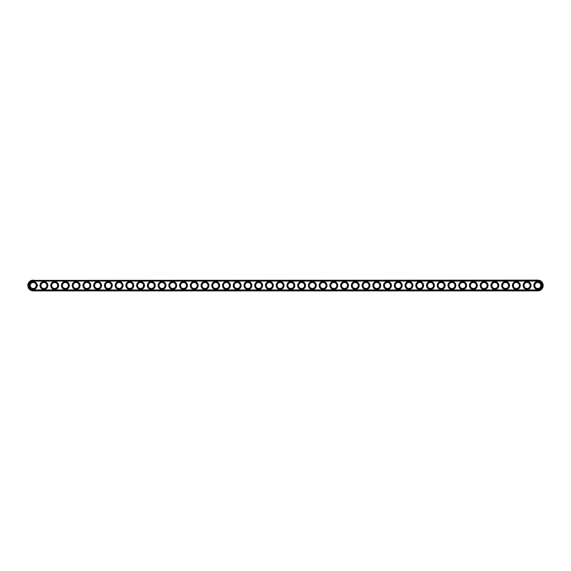 <?xml version="1.0" encoding="UTF-8"?>
<svg xmlns="http://www.w3.org/2000/svg" width="571" height="571" viewBox="0 0 571 571"><rect width="100%" height="100%" fill="white"/><g stroke="black" fill="none" stroke-linecap="round" stroke-linejoin="round"><path stroke-width="0.86" d="M33.197 280.133A5.367 5.367 0 0 0 27.829 285.5A5.367 5.367 0 0 0 33.197 290.867L537.803 290.867A5.367 5.367 0 0 0 543.171 285.5A5.367 5.367 0 0 0 537.803 280.133L33.197 280.39A5.11 5.11 0 0 0 28.086 285.5A5.11 5.11 0 0 0 33.197 290.61L537.803 290.61A5.11 5.11 0 0 0 542.914 285.5A5.11 5.11 0 0 0 537.803 280.39L33.197 280.39M36.209 285.5A3.005 3.005 0 0 1 31.698 288.105A3.005 3.005 0 0 1 31.698 282.895A3.005 3.005 0 0 1 36.209 285.5M46.943 285.5A3.005 3.005 0 0 1 42.432 288.105A3.005 3.005 0 0 1 42.432 282.895A3.005 3.005 0 0 1 46.943 285.5M57.678 285.5A3.005 3.005 0 0 1 53.167 288.105A3.005 3.005 0 0 1 53.167 282.895A3.005 3.005 0 0 1 57.678 285.5M68.413 285.5A3.005 3.005 0 0 1 63.902 288.105A3.005 3.005 0 0 1 63.902 282.895A3.005 3.005 0 0 1 68.413 285.5M79.148 285.5A3.005 3.005 0 0 1 74.644 288.105A3.005 3.005 0 0 1 74.644 282.895A3.005 3.005 0 0 1 79.148 285.5M89.89 285.5A3.005 3.005 0 0 1 85.379 288.105A3.005 3.005 0 0 1 85.379 282.895A3.005 3.005 0 0 1 89.89 285.5M100.624 285.5A3.005 3.005 0 0 1 96.114 288.105A3.005 3.005 0 0 1 96.114 282.895A3.005 3.005 0 0 1 100.624 285.5M111.359 285.5A3.005 3.005 0 0 1 106.848 288.105A3.005 3.005 0 0 1 106.848 282.895A3.005 3.005 0 0 1 111.359 285.5M122.094 285.5A3.005 3.005 0 0 1 117.583 288.105A3.005 3.005 0 0 1 117.583 282.895A3.005 3.005 0 0 1 122.094 285.5M132.829 285.5A3.005 3.005 0 0 1 128.325 288.105A3.005 3.005 0 0 1 128.325 282.895A3.005 3.005 0 0 1 132.829 285.5M143.564 285.5A3.005 3.005 0 0 1 139.06 288.105A3.005 3.005 0 0 1 139.06 282.895A3.005 3.005 0 0 1 143.564 285.5M154.306 285.5A3.005 3.005 0 0 1 149.795 288.105A3.005 3.005 0 0 1 149.795 282.895A3.005 3.005 0 0 1 154.306 285.5M165.04 285.5A3.005 3.005 0 0 1 160.53 288.105A3.005 3.005 0 0 1 160.53 282.895A3.005 3.005 0 0 1 165.04 285.5M175.775 285.5A3.005 3.005 0 0 1 171.264 288.105A3.005 3.005 0 0 1 171.264 282.895A3.005 3.005 0 0 1 175.775 285.5M186.51 285.5A3.005 3.005 0 0 1 182.006 288.105A3.005 3.005 0 0 1 182.006 282.895A3.005 3.005 0 0 1 186.51 285.5M197.245 285.5A3.005 3.005 0 0 1 192.741 288.105A3.005 3.005 0 0 1 192.741 282.895A3.005 3.005 0 0 1 197.245 285.5M207.987 285.5A3.005 3.005 0 0 1 203.476 288.105A3.005 3.005 0 0 1 203.476 282.895A3.005 3.005 0 0 1 207.987 285.5M218.722 285.5A3.005 3.005 0 0 1 214.211 288.105A3.005 3.005 0 0 1 214.211 282.895A3.005 3.005 0 0 1 218.722 285.5M229.456 285.5A3.005 3.005 0 0 1 224.945 288.105A3.005 3.005 0 0 1 224.945 282.895A3.005 3.005 0 0 1 229.456 285.5M240.191 285.5A3.005 3.005 0 0 1 235.687 288.105A3.005 3.005 0 0 1 235.687 282.895A3.005 3.005 0 0 1 240.191 285.5M250.926 285.5A3.005 3.005 0 0 1 246.422 288.105A3.005 3.005 0 0 1 246.422 282.895A3.005 3.005 0 0 1 250.926 285.5M261.668 285.5A3.005 3.005 0 0 1 257.157 288.105A3.005 3.005 0 0 1 257.157 282.895A3.005 3.005 0 0 1 261.668 285.5M272.403 285.5A3.005 3.005 0 0 1 267.892 288.105A3.005 3.005 0 0 1 267.892 282.895A3.005 3.005 0 0 1 272.403 285.5M283.137 285.5A3.005 3.005 0 0 1 278.627 288.105A3.005 3.005 0 0 1 278.627 282.895A3.005 3.005 0 0 1 283.137 285.5M293.872 285.5A3.005 3.005 0 0 1 289.369 288.105A3.005 3.005 0 0 1 289.369 282.895A3.005 3.005 0 0 1 293.872 285.5M304.607 285.5A3.005 3.005 0 0 1 300.103 288.105A3.005 3.005 0 0 1 300.103 282.895A3.005 3.005 0 0 1 304.607 285.5M315.349 285.5A3.005 3.005 0 0 1 310.838 288.105A3.005 3.005 0 0 1 310.838 282.895A3.005 3.005 0 0 1 315.349 285.5M326.084 285.5A3.005 3.005 0 0 1 321.573 288.105A3.005 3.005 0 0 1 321.573 282.895A3.005 3.005 0 0 1 326.084 285.5M336.819 285.5A3.005 3.005 0 0 1 332.308 288.105A3.005 3.005 0 0 1 332.308 282.895A3.005 3.005 0 0 1 336.819 285.5M347.553 285.5A3.005 3.005 0 0 1 343.05 288.105A3.005 3.005 0 0 1 343.05 282.895A3.005 3.005 0 0 1 347.553 285.5M358.288 285.5A3.005 3.005 0 0 1 353.784 288.105A3.005 3.005 0 0 1 353.784 282.895A3.005 3.005 0 0 1 358.288 285.5M369.03 285.5A3.005 3.005 0 0 1 364.519 288.105A3.005 3.005 0 0 1 364.519 282.895A3.005 3.005 0 0 1 369.03 285.5M379.765 285.5A3.005 3.005 0 0 1 375.254 288.105A3.005 3.005 0 0 1 375.254 282.895A3.005 3.005 0 0 1 379.765 285.5M390.5 285.5A3.005 3.005 0 0 1 385.989 288.105A3.005 3.005 0 0 1 385.989 282.895A3.005 3.005 0 0 1 390.5 285.5M401.235 285.5A3.005 3.005 0 0 1 396.724 288.105A3.005 3.005 0 0 1 396.724 282.895A3.005 3.005 0 0 1 401.235 285.5M411.969 285.5A3.005 3.005 0 0 1 407.466 288.105A3.005 3.005 0 0 1 407.466 282.895A3.005 3.005 0 0 1 411.969 285.5M422.711 285.5A3.005 3.005 0 0 1 418.2 288.105A3.005 3.005 0 0 1 418.2 282.895A3.005 3.005 0 0 1 422.711 285.5M433.446 285.5A3.005 3.005 0 0 1 428.935 288.105A3.005 3.005 0 0 1 428.935 282.895A3.005 3.005 0 0 1 433.446 285.5M444.181 285.5A3.005 3.005 0 0 1 439.67 288.105A3.005 3.005 0 0 1 439.67 282.895A3.005 3.005 0 0 1 444.181 285.5M454.916 285.5A3.005 3.005 0 0 1 450.405 288.105A3.005 3.005 0 0 1 450.405 282.895A3.005 3.005 0 0 1 454.916 285.5M465.65 285.5A3.005 3.005 0 0 1 461.147 288.105A3.005 3.005 0 0 1 461.147 282.895A3.005 3.005 0 0 1 465.65 285.5M476.392 285.5A3.005 3.005 0 0 1 471.882 288.105A3.005 3.005 0 0 1 471.882 282.895A3.005 3.005 0 0 1 476.392 285.5M487.127 285.5A3.005 3.005 0 0 1 482.616 288.105A3.005 3.005 0 0 1 482.616 282.895A3.005 3.005 0 0 1 487.127 285.5M497.862 285.5A3.005 3.005 0 0 1 493.351 288.105A3.005 3.005 0 0 1 493.351 282.895A3.005 3.005 0 0 1 497.862 285.5M508.597 285.5A3.005 3.005 0 0 1 504.086 288.105A3.005 3.005 0 0 1 504.086 282.895A3.005 3.005 0 0 1 508.597 285.5M519.332 285.5A3.005 3.005 0 0 1 514.828 288.105A3.005 3.005 0 0 1 514.828 282.895A3.005 3.005 0 0 1 519.332 285.5M530.074 285.5A3.005 3.005 0 0 1 525.563 288.105A3.005 3.005 0 0 1 525.563 282.895A3.005 3.005 0 0 1 530.074 285.5M540.808 285.5A3.005 3.005 0 0 1 536.297 288.105A3.005 3.005 0 0 1 536.297 282.895A3.005 3.005 0 0 1 540.808 285.5M36.465 285.5A3.262 3.262 0 0 1 31.569 288.326A3.262 3.262 0 0 1 31.569 282.674A3.262 3.262 0 0 1 36.465 285.5M47.2 285.5A3.262 3.262 0 0 1 42.304 288.326A3.262 3.262 0 0 1 42.304 282.674A3.262 3.262 0 0 1 47.2 285.5M57.935 285.5A3.262 3.262 0 0 1 53.039 288.326A3.262 3.262 0 0 1 53.039 282.674A3.262 3.262 0 0 1 57.935 285.5M68.67 285.5A3.262 3.262 0 0 1 63.774 288.326A3.262 3.262 0 0 1 63.774 282.674A3.262 3.262 0 0 1 68.67 285.5M79.405 285.5A3.262 3.262 0 0 1 74.508 288.326A3.262 3.262 0 0 1 74.508 282.674A3.262 3.262 0 0 1 79.405 285.5M90.147 285.5A3.262 3.262 0 0 1 85.25 288.326A3.262 3.262 0 0 1 85.25 282.674A3.262 3.262 0 0 1 90.147 285.5M100.881 285.5A3.262 3.262 0 0 1 95.985 288.326A3.262 3.262 0 0 1 95.985 282.674A3.262 3.262 0 0 1 100.881 285.5M111.616 285.5A3.262 3.262 0 0 1 106.72 288.326A3.262 3.262 0 0 1 106.72 282.674A3.262 3.262 0 0 1 111.616 285.5M122.351 285.5A3.262 3.262 0 0 1 117.455 288.326A3.262 3.262 0 0 1 117.455 282.674A3.262 3.262 0 0 1 122.351 285.5M133.086 285.5A3.262 3.262 0 0 1 128.189 288.326A3.262 3.262 0 0 1 128.189 282.674A3.262 3.262 0 0 1 133.086 285.5M143.828 285.5A3.262 3.262 0 0 1 138.931 288.326A3.262 3.262 0 0 1 138.931 282.674A3.262 3.262 0 0 1 143.828 285.5M154.563 285.5A3.262 3.262 0 0 1 149.666 288.326A3.262 3.262 0 0 1 149.666 282.674A3.262 3.262 0 0 1 154.563 285.5M165.297 285.5A3.262 3.262 0 0 1 160.401 288.326A3.262 3.262 0 0 1 160.401 282.674A3.262 3.262 0 0 1 165.297 285.5M176.032 285.5A3.262 3.262 0 0 1 171.136 288.326A3.262 3.262 0 0 1 171.136 282.674A3.262 3.262 0 0 1 176.032 285.5M186.767 285.5A3.262 3.262 0 0 1 181.871 288.326A3.262 3.262 0 0 1 181.871 282.674A3.262 3.262 0 0 1 186.767 285.5M197.509 285.5A3.262 3.262 0 0 1 192.613 288.326A3.262 3.262 0 0 1 192.613 282.674A3.262 3.262 0 0 1 197.509 285.5M208.244 285.5A3.262 3.262 0 0 1 203.347 288.326A3.262 3.262 0 0 1 203.347 282.674A3.262 3.262 0 0 1 208.244 285.5M218.978 285.5A3.262 3.262 0 0 1 214.082 288.326A3.262 3.262 0 0 1 214.082 282.674A3.262 3.262 0 0 1 218.978 285.5M229.713 285.5A3.262 3.262 0 0 1 224.817 288.326A3.262 3.262 0 0 1 224.817 282.674A3.262 3.262 0 0 1 229.713 285.5M240.448 285.5A3.262 3.262 0 0 1 235.552 288.326A3.262 3.262 0 0 1 235.552 282.674A3.262 3.262 0 0 1 240.448 285.5M251.19 285.5A3.262 3.262 0 0 1 246.294 288.326A3.262 3.262 0 0 1 246.294 282.674A3.262 3.262 0 0 1 251.19 285.5M261.925 285.5A3.262 3.262 0 0 1 257.029 288.326A3.262 3.262 0 0 1 257.029 282.674A3.262 3.262 0 0 1 261.925 285.5M272.66 285.5A3.262 3.262 0 0 1 267.763 288.326A3.262 3.262 0 0 1 267.763 282.674A3.262 3.262 0 0 1 272.66 285.5M283.394 285.5A3.262 3.262 0 0 1 278.498 288.326A3.262 3.262 0 0 1 278.498 282.674A3.262 3.262 0 0 1 283.394 285.5M294.129 285.5A3.262 3.262 0 0 1 289.233 288.326A3.262 3.262 0 0 1 289.233 282.674A3.262 3.262 0 0 1 294.129 285.5M304.871 285.5A3.262 3.262 0 0 1 299.975 288.326A3.262 3.262 0 0 1 299.975 282.674A3.262 3.262 0 0 1 304.871 285.5M315.606 285.5A3.262 3.262 0 0 1 310.71 288.326A3.262 3.262 0 0 1 310.71 282.674A3.262 3.262 0 0 1 315.606 285.5M326.341 285.5A3.262 3.262 0 0 1 321.444 288.326A3.262 3.262 0 0 1 321.444 282.674A3.262 3.262 0 0 1 326.341 285.5M337.076 285.5A3.262 3.262 0 0 1 332.179 288.326A3.262 3.262 0 0 1 332.179 282.674A3.262 3.262 0 0 1 337.076 285.5M347.81 285.5A3.262 3.262 0 0 1 342.914 288.326A3.262 3.262 0 0 1 342.914 282.674A3.262 3.262 0 0 1 347.81 285.5M358.552 285.5A3.262 3.262 0 0 1 353.656 288.326A3.262 3.262 0 0 1 353.656 282.674A3.262 3.262 0 0 1 358.552 285.5M369.287 285.5A3.262 3.262 0 0 1 364.391 288.326A3.262 3.262 0 0 1 364.391 282.674A3.262 3.262 0 0 1 369.287 285.5M380.022 285.5A3.262 3.262 0 0 1 375.126 288.326A3.262 3.262 0 0 1 375.126 282.674A3.262 3.262 0 0 1 380.022 285.5M390.757 285.5A3.262 3.262 0 0 1 385.86 288.326A3.262 3.262 0 0 1 385.86 282.674A3.262 3.262 0 0 1 390.757 285.5M401.492 285.5A3.262 3.262 0 0 1 396.595 288.326A3.262 3.262 0 0 1 396.595 282.674A3.262 3.262 0 0 1 401.492 285.5M412.233 285.5A3.262 3.262 0 0 1 407.337 288.326A3.262 3.262 0 0 1 407.337 282.674A3.262 3.262 0 0 1 412.233 285.5M422.968 285.5A3.262 3.262 0 0 1 418.072 288.326A3.262 3.262 0 0 1 418.072 282.674A3.262 3.262 0 0 1 422.968 285.5M433.703 285.5A3.262 3.262 0 0 1 428.807 288.326A3.262 3.262 0 0 1 428.807 282.674A3.262 3.262 0 0 1 433.703 285.5M444.438 285.5A3.262 3.262 0 0 1 439.542 288.326A3.262 3.262 0 0 1 439.542 282.674A3.262 3.262 0 0 1 444.438 285.5M455.173 285.5A3.262 3.262 0 0 1 450.276 288.326A3.262 3.262 0 0 1 450.276 282.674A3.262 3.262 0 0 1 455.173 285.5M465.915 285.5A3.262 3.262 0 0 1 461.018 288.326A3.262 3.262 0 0 1 461.018 282.674A3.262 3.262 0 0 1 465.915 285.5M476.649 285.5A3.262 3.262 0 0 1 471.753 288.326A3.262 3.262 0 0 1 471.753 282.674A3.262 3.262 0 0 1 476.649 285.5M487.384 285.5A3.262 3.262 0 0 1 482.488 288.326A3.262 3.262 0 0 1 482.488 282.674A3.262 3.262 0 0 1 487.384 285.5M498.119 285.5A3.262 3.262 0 0 1 493.223 288.326A3.262 3.262 0 0 1 493.223 282.674A3.262 3.262 0 0 1 498.119 285.5M508.854 285.5A3.262 3.262 0 0 1 503.957 288.326A3.262 3.262 0 0 1 503.957 282.674A3.262 3.262 0 0 1 508.854 285.5M519.596 285.5A3.262 3.262 0 0 1 514.699 288.326A3.262 3.262 0 0 1 514.699 282.674A3.262 3.262 0 0 1 519.596 285.5M530.331 285.5A3.262 3.262 0 0 1 525.434 288.326A3.262 3.262 0 0 1 525.434 282.674A3.262 3.262 0 0 1 530.331 285.5M541.065 285.5A3.262 3.262 0 0 1 536.169 288.326A3.262 3.262 0 0 1 536.169 282.674A3.262 3.262 0 0 1 541.065 285.5M33.197 281.075A4.425 4.425 0 0 0 28.778 285.5A4.425 4.425 0 0 0 33.197 289.925L537.803 289.925A4.425 4.425 0 0 0 542.222 285.5A4.425 4.425 0 0 0 537.803 281.075L33.197 281.075M37.151 285.5A3.954 3.954 0 0 1 31.227 288.919A3.954 3.954 0 0 1 31.227 282.081A3.954 3.954 0 0 1 37.151 285.5M47.885 285.5A3.954 3.954 0 0 1 41.961 288.919A3.954 3.954 0 0 1 41.961 282.081A3.954 3.954 0 0 1 47.885 285.5M58.62 285.5A3.954 3.954 0 0 1 52.696 288.919A3.954 3.954 0 0 1 52.696 282.081A3.954 3.954 0 0 1 58.62 285.5M69.355 285.5A3.954 3.954 0 0 1 63.431 288.919A3.954 3.954 0 0 1 63.431 282.081A3.954 3.954 0 0 1 69.355 285.5M80.097 285.5A3.954 3.954 0 0 1 74.166 288.919A3.954 3.954 0 0 1 74.166 282.081A3.954 3.954 0 0 1 80.097 285.5M90.832 285.5A3.954 3.954 0 0 1 84.908 288.919A3.954 3.954 0 0 1 84.908 282.081A3.954 3.954 0 0 1 90.832 285.5M101.567 285.5A3.954 3.954 0 0 1 95.642 288.919A3.954 3.954 0 0 1 95.642 282.081A3.954 3.954 0 0 1 101.567 285.5M112.301 285.5A3.954 3.954 0 0 1 106.377 288.919A3.954 3.954 0 0 1 106.377 282.081A3.954 3.954 0 0 1 112.301 285.5M123.036 285.5A3.954 3.954 0 0 1 117.112 288.919A3.954 3.954 0 0 1 117.112 282.081A3.954 3.954 0 0 1 123.036 285.5M133.778 285.5A3.954 3.954 0 0 1 127.847 288.919A3.954 3.954 0 0 1 127.847 282.081A3.954 3.954 0 0 1 133.778 285.5M144.513 285.5A3.954 3.954 0 0 1 138.589 288.919A3.954 3.954 0 0 1 138.589 282.081A3.954 3.954 0 0 1 144.513 285.5M155.248 285.5A3.954 3.954 0 0 1 149.324 288.919A3.954 3.954 0 0 1 149.324 282.081A3.954 3.954 0 0 1 155.248 285.5M165.983 285.5A3.954 3.954 0 0 1 160.058 288.919A3.954 3.954 0 0 1 160.058 282.081A3.954 3.954 0 0 1 165.983 285.5M176.717 285.5A3.954 3.954 0 0 1 170.793 288.919A3.954 3.954 0 0 1 170.793 282.081A3.954 3.954 0 0 1 176.717 285.5M187.459 285.5A3.954 3.954 0 0 1 181.528 288.919A3.954 3.954 0 0 1 181.528 282.081A3.954 3.954 0 0 1 187.459 285.5M198.194 285.5A3.954 3.954 0 0 1 192.27 288.919A3.954 3.954 0 0 1 192.27 282.081A3.954 3.954 0 0 1 198.194 285.5M208.929 285.5A3.954 3.954 0 0 1 203.005 288.919A3.954 3.954 0 0 1 203.005 282.081A3.954 3.954 0 0 1 208.929 285.5M219.664 285.5A3.954 3.954 0 0 1 213.74 288.919A3.954 3.954 0 0 1 213.74 282.081A3.954 3.954 0 0 1 219.664 285.5M230.399 285.5A3.954 3.954 0 0 1 224.474 288.919A3.954 3.954 0 0 1 224.474 282.081A3.954 3.954 0 0 1 230.399 285.5M241.14 285.5A3.954 3.954 0 0 1 235.209 288.919A3.954 3.954 0 0 1 235.209 282.081A3.954 3.954 0 0 1 241.14 285.5M251.875 285.5A3.954 3.954 0 0 1 245.951 288.919A3.954 3.954 0 0 1 245.951 282.081A3.954 3.954 0 0 1 251.875 285.5M262.61 285.5A3.954 3.954 0 0 1 256.686 288.919A3.954 3.954 0 0 1 256.686 282.081A3.954 3.954 0 0 1 262.61 285.5M273.345 285.5A3.954 3.954 0 0 1 267.421 288.919A3.954 3.954 0 0 1 267.421 282.081A3.954 3.954 0 0 1 273.345 285.5M284.08 285.5A3.954 3.954 0 0 1 278.156 288.919A3.954 3.954 0 0 1 278.156 282.081A3.954 3.954 0 0 1 284.08 285.5M294.822 285.5A3.954 3.954 0 0 1 288.89 288.919A3.954 3.954 0 0 1 288.89 282.081A3.954 3.954 0 0 1 294.822 285.5M305.556 285.5A3.954 3.954 0 0 1 299.632 288.919A3.954 3.954 0 0 1 299.632 282.081A3.954 3.954 0 0 1 305.556 285.5M316.291 285.5A3.954 3.954 0 0 1 310.367 288.919A3.954 3.954 0 0 1 310.367 282.081A3.954 3.954 0 0 1 316.291 285.5M327.026 285.5A3.954 3.954 0 0 1 321.102 288.919A3.954 3.954 0 0 1 321.102 282.081A3.954 3.954 0 0 1 327.026 285.5M337.761 285.5A3.954 3.954 0 0 1 331.837 288.919A3.954 3.954 0 0 1 331.837 282.081A3.954 3.954 0 0 1 337.761 285.5M348.503 285.5A3.954 3.954 0 0 1 342.571 288.919A3.954 3.954 0 0 1 342.571 282.081A3.954 3.954 0 0 1 348.503 285.5M359.238 285.5A3.954 3.954 0 0 1 353.313 288.919A3.954 3.954 0 0 1 353.313 282.081A3.954 3.954 0 0 1 359.238 285.5M369.972 285.5A3.954 3.954 0 0 1 364.048 288.919A3.954 3.954 0 0 1 364.048 282.081A3.954 3.954 0 0 1 369.972 285.5M380.707 285.5A3.954 3.954 0 0 1 374.783 288.919A3.954 3.954 0 0 1 374.783 282.081A3.954 3.954 0 0 1 380.707 285.5M391.442 285.5A3.954 3.954 0 0 1 385.518 288.919A3.954 3.954 0 0 1 385.518 282.081A3.954 3.954 0 0 1 391.442 285.5M402.184 285.5A3.954 3.954 0 0 1 396.253 288.919A3.954 3.954 0 0 1 396.253 282.081A3.954 3.954 0 0 1 402.184 285.5M412.919 285.5A3.954 3.954 0 0 1 406.995 288.919A3.954 3.954 0 0 1 406.995 282.081A3.954 3.954 0 0 1 412.919 285.5M423.653 285.5A3.954 3.954 0 0 1 417.729 288.919A3.954 3.954 0 0 1 417.729 282.081A3.954 3.954 0 0 1 423.653 285.5M434.388 285.5A3.954 3.954 0 0 1 428.464 288.919A3.954 3.954 0 0 1 428.464 282.081A3.954 3.954 0 0 1 434.388 285.5M445.123 285.5A3.954 3.954 0 0 1 439.199 288.919A3.954 3.954 0 0 1 439.199 282.081A3.954 3.954 0 0 1 445.123 285.5M455.865 285.5A3.954 3.954 0 0 1 449.934 288.919A3.954 3.954 0 0 1 449.934 282.081A3.954 3.954 0 0 1 455.865 285.5M466.6 285.5A3.954 3.954 0 0 1 460.676 288.919A3.954 3.954 0 0 1 460.676 282.081A3.954 3.954 0 0 1 466.6 285.5M477.335 285.5A3.954 3.954 0 0 1 471.41 288.919A3.954 3.954 0 0 1 471.41 282.081A3.954 3.954 0 0 1 477.335 285.5M488.069 285.5A3.954 3.954 0 0 1 482.145 288.919A3.954 3.954 0 0 1 482.145 282.081A3.954 3.954 0 0 1 488.069 285.5M498.804 285.5A3.954 3.954 0 0 1 492.88 288.919A3.954 3.954 0 0 1 492.88 282.081A3.954 3.954 0 0 1 498.804 285.5M509.546 285.5A3.954 3.954 0 0 1 503.615 288.919A3.954 3.954 0 0 1 503.615 282.081A3.954 3.954 0 0 1 509.546 285.5M520.281 285.5A3.954 3.954 0 0 1 514.35 288.919A3.954 3.954 0 0 1 514.35 282.081A3.954 3.954 0 0 1 520.281 285.5M531.016 285.5A3.954 3.954 0 0 1 525.092 288.919A3.954 3.954 0 0 1 525.092 282.081A3.954 3.954 0 0 1 531.016 285.5M541.751 285.5A3.954 3.954 0 0 1 535.826 288.919A3.954 3.954 0 0 1 535.826 282.081A3.954 3.954 0 0 1 541.751 285.5M37.572 285.129L37.722 285.529L37.572 285.129"/></g></svg>
